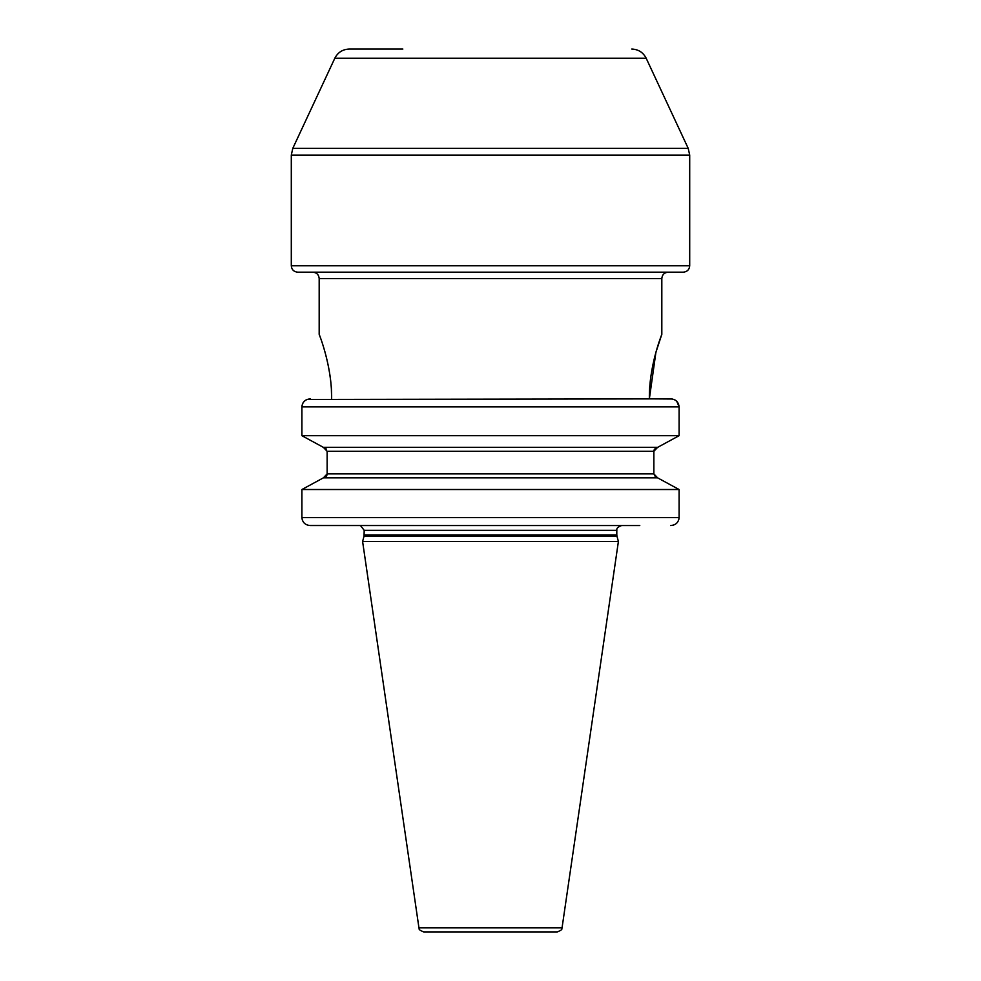 <?xml version="1.0" encoding="UTF-8"?>
<svg xmlns="http://www.w3.org/2000/svg" width="981" height="981" viewBox="0 0 981 981"><rect width="100%" height="100%" fill="white"/><g stroke="black" fill="none" stroke-linecap="round" stroke-linejoin="round"><path stroke-width="1.47" d="M301.903 435.699L301.903 406.833L301.903 435.699L323.399 447.373L301.903 435.699L679.097 435.699L679.097 406.833C678.521 401.916 675.713 399.255 670.661 398.862L649.361 398.862L672.292 399.009M673.849 399.451L675.284 400.162M676.755 401.315L679.097 406.833L301.903 406.833L302.074 405.19M679.097 435.699L657.601 447.373L679.097 435.699M656.62 447.594L654.499 449.237M654.155 449.862L653.922 450.647M673.628 525.056L670.661 525.558C675.725 525.154 678.533 522.505 679.097 517.588L679.097 489.519L657.601 477.845L653.861 473.897L655.529 477.06M656.264 477.477L656.939 477.722M302.307 520.028L301.903 517.588L679.097 517.588L678.913 519.256M653.861 451.321L327.139 451.321L327.139 473.897L653.861 473.897L653.861 451.321L657.601 447.373L323.399 447.373L327.139 451.321L327.139 473.897L323.399 477.845L301.903 489.519L301.903 517.588C302.467 522.505 305.287 525.166 310.339 525.558L639.784 525.558M320.628 338.298L319.181 334.313L319.181 278.543L661.819 278.543L661.819 334.313L655.897 352.375L649.361 398.862M657.601 477.845L679.097 489.519L301.903 489.519L323.399 477.845L657.601 477.845M307.151 399.451L670.661 398.862M649.361 395.919C649.729 361.069 663.745 330.021 661.721 334.582C660.986 336.471 648.907 367.25 649.361 398.494M331.394 389.69L331.639 398.47C331.995 363.424 317.378 330.033 319.242 334.484C319.659 335.416 332.118 367.053 331.639 398.47L331.639 398.862M308.672 525.399L449.666 525.558M324.919 477.391L326.501 475.993M326.845 475.331L327.053 474.694M326.379 449.053L324.135 447.52M302.712 403.412L303.399 402.296M304.441 401.131L305.704 400.162M310.339 398.862C305.275 399.267 302.467 401.916 301.903 406.833M301.903 517.588L301.903 489.519M360.616 525.558L610.023 525.558M364.037 536.153L362.602 541.5L618.398 541.5L616.963 536.153L364.037 536.153L364.196 530.341L616.804 530.341C617.27 530.231 615.087 527.913 621.586 525.558M418.948 927.854L562.052 927.854C561.058 928.48 564.173 929.191 557.318 931.95L423.682 931.95C416.827 929.191 419.942 928.48 418.948 927.854L362.602 541.5M548.673 931.95L432.327 931.95M631.752 49.05C638.349 49.32 643.156 52.385 646.185 58.247L334.815 58.247C337.844 52.385 342.651 49.32 349.248 49.05L402.848 49.05M683.34 272.166L297.66 272.166C293.797 271.786 291.664 269.665 291.296 265.79L689.704 265.79C689.336 269.665 687.203 271.786 683.34 272.166M364.196 534.915L616.804 534.915L616.804 530.341M646.185 58.247L688.221 148.376L292.779 148.376L291.296 155.108L291.296 265.79M291.296 155.108L689.704 155.108L688.221 148.376M360.616 525.718L364.196 530.341M616.804 534.915L616.963 536.153M562.052 927.854L618.398 541.5M334.815 58.247L292.779 148.376M689.704 155.108L689.704 265.79M661.819 278.543C662.2 274.668 664.321 272.546 668.196 272.166M319.181 278.543C318.8 274.668 316.679 272.546 312.804 272.166"/></g></svg>

